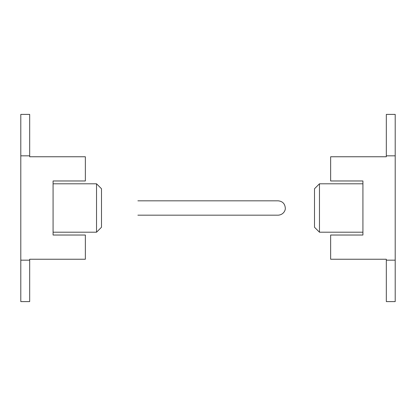<?xml version="1.0" encoding="UTF-8"?>
<svg xmlns="http://www.w3.org/2000/svg" width="416" height="416" viewBox="0 0 416 416"><rect width="100%" height="100%" fill="white"/><g stroke="black" fill="none" stroke-linecap="round" stroke-linejoin="round"><path stroke-width="0.62" d="M29.676 155.828L29.676 156.764L85.353 156.764L85.353 180.97L53.076 180.97L53.076 235.03L85.353 235.03L85.353 259.236L29.676 259.236L29.676 301.6L20.8 301.6L20.8 155.828L29.676 155.828L29.676 114.4L20.8 114.4L20.8 155.828M29.676 260.172L20.8 260.172M96.538 232.206L101.488 227.256L101.488 188.744L96.538 183.794L96.538 232.206L53.076 232.206M395.2 155.828L395.2 301.6L386.324 301.6L386.324 259.236L330.647 259.236L330.647 235.03L362.924 235.03L362.924 180.97L330.647 180.97L330.647 156.764L386.324 156.764L386.324 114.4L395.2 114.4L395.2 155.828L386.324 155.828M386.324 260.172L395.2 260.172M319.462 183.794L314.512 188.744L314.512 227.256L319.462 232.206L319.462 183.794L362.924 183.794M96.538 183.794L53.076 183.794M319.462 232.206L362.924 232.206M278.117 200.819L137.883 200.819L278.117 200.819C282.48 201.245 284.877 203.637 285.303 208C285.626 210.21 283.514 214.864 278.117 215.181L137.883 215.181L278.117 215.181"/></g></svg>
